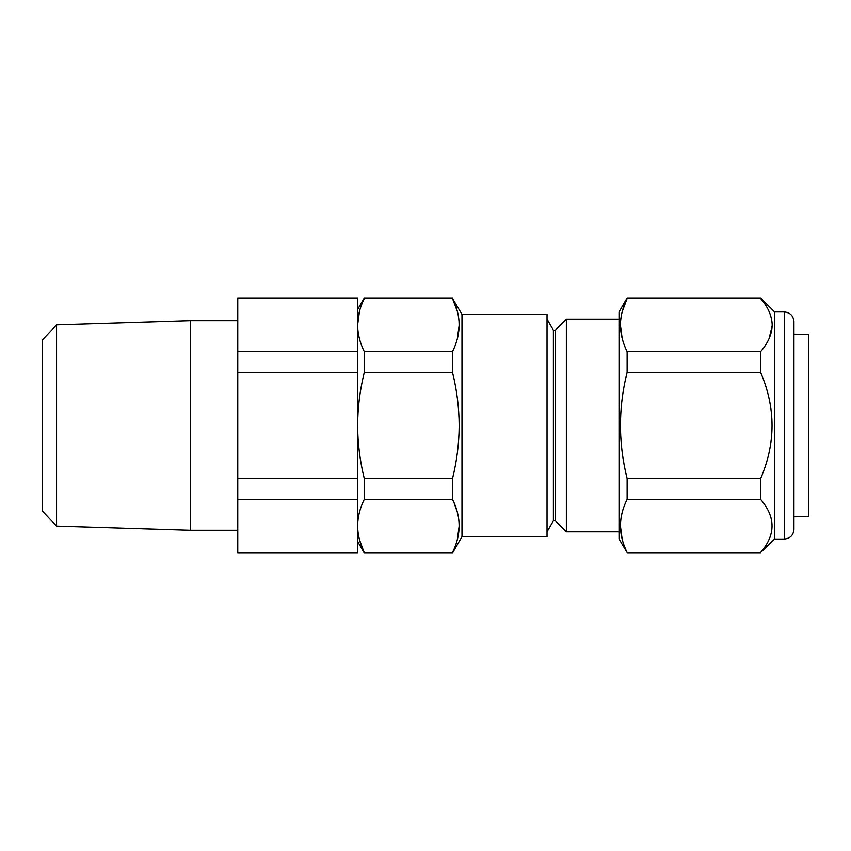 <?xml version="1.0" encoding="UTF-8"?>
<svg xmlns="http://www.w3.org/2000/svg" width="851" height="851" viewBox="0 0 851 851"><rect width="100%" height="100%" fill="white"/><g stroke="black" fill="none" stroke-linecap="round" stroke-linejoin="round"><path stroke-width="1.28" d="M56.56 526.099L42.55 511.196L42.55 339.804L56.56 324.901L56.56 526.099L190.411 530.258L190.411 320.742L56.56 324.901M793.951 516.802L808.45 516.674L808.45 334.326L793.951 334.198M622.166 311.753L627.123 298.488C622.762 307.275 620.528 316.136 620.422 325.061C620.549 334.06 622.783 342.91 627.123 351.633L627.123 372.355C618.273 407.586 618.273 443.02 627.123 478.645L627.123 499.367C618.273 516.982 618.273 534.694 627.123 552.512L619.028 539.055L619.028 311.945L627.123 297.935L627.123 298.488L760.613 298.488L760.613 297.935L627.123 297.935M622.145 539.172L620.422 525.939M793.951 344.102L793.951 331.518M784.292 311.945C790.153 312.519 793.377 315.742 793.951 321.604L793.951 529.396C793.377 535.258 790.153 538.481 784.292 539.055L784.292 311.945L774.623 311.945L760.613 297.935M784.292 539.055L774.623 539.055L774.623 311.945M774.623 539.055L760.613 552.512C775.846 534.843 775.846 517.121 760.613 499.367L760.613 478.645C775.846 443.307 775.846 407.874 760.613 372.355L760.613 351.633C768.038 343.123 771.91 334.262 772.208 325.061C771.889 315.817 768.017 306.966 760.613 298.488M547.033 319.189L553.395 330.22L553.395 520.78L555.331 520.78L566.362 531.811L566.362 319.189L555.331 330.22L555.331 520.78M461.987 314.359L461.987 536.641L547.033 536.641L547.033 314.359L461.987 314.359L452.498 298.488C461.338 316.115 461.338 333.826 452.498 351.633L452.498 372.355C456.838 389.811 459.072 407.523 459.189 425.5C459.083 443.371 456.859 461.082 452.498 478.645L364.302 478.645C359.952 461.082 357.718 443.371 357.611 425.5C357.728 407.523 359.962 389.801 364.302 372.355L364.302 351.633C359.952 342.879 357.718 334.017 357.611 325.061C357.728 316.093 359.952 307.232 364.302 298.488L364.302 297.935L452.498 297.935M457.285 339.006L459.189 325.061M457.402 311.54L452.498 298.488L364.302 298.488M452.498 351.633L364.302 351.633M452.498 372.355L364.302 372.355M452.498 478.645L452.498 499.367L364.302 499.367L364.302 478.645M452.498 499.367C461.338 516.982 461.338 534.694 452.498 552.512L364.302 552.512C359.952 543.746 357.718 534.885 357.611 525.939C357.728 516.961 359.952 508.111 364.302 499.367M452.498 552.512L452.498 553.065L364.302 553.065L359.409 539.47M457.285 539.874L459.189 525.939M457.402 512.419L454.062 502.813M359.494 311.189L357.611 325.061L357.611 351.633L237.769 351.633L237.769 297.935L357.611 297.935L357.611 325.061M622.155 338.358L620.422 325.125M772.208 325.497L769.176 338.421M627.123 552.512L760.613 552.512M627.123 499.367L760.613 499.367M627.123 478.645L760.613 478.645M627.123 372.355L760.613 372.355M627.123 351.633L760.613 351.633M357.611 351.633L357.611 553.065L237.769 553.065L237.769 351.633M357.611 298.488L237.769 298.488M357.611 372.355L237.769 372.355M357.611 478.645L237.769 478.645M357.611 499.367L237.769 499.367M357.611 552.512L237.769 552.512M237.769 320.742L190.411 320.742M553.395 330.22L555.331 330.22M619.028 319.189L566.362 319.189M461.987 536.641L452.498 553.065M619.028 531.811L566.362 531.811M357.611 541.47L364.302 553.065M357.611 309.53L364.302 297.935M553.395 520.78L547.033 531.811M627.123 553.065L760.613 553.065M237.769 530.258L190.411 530.258"/></g></svg>
